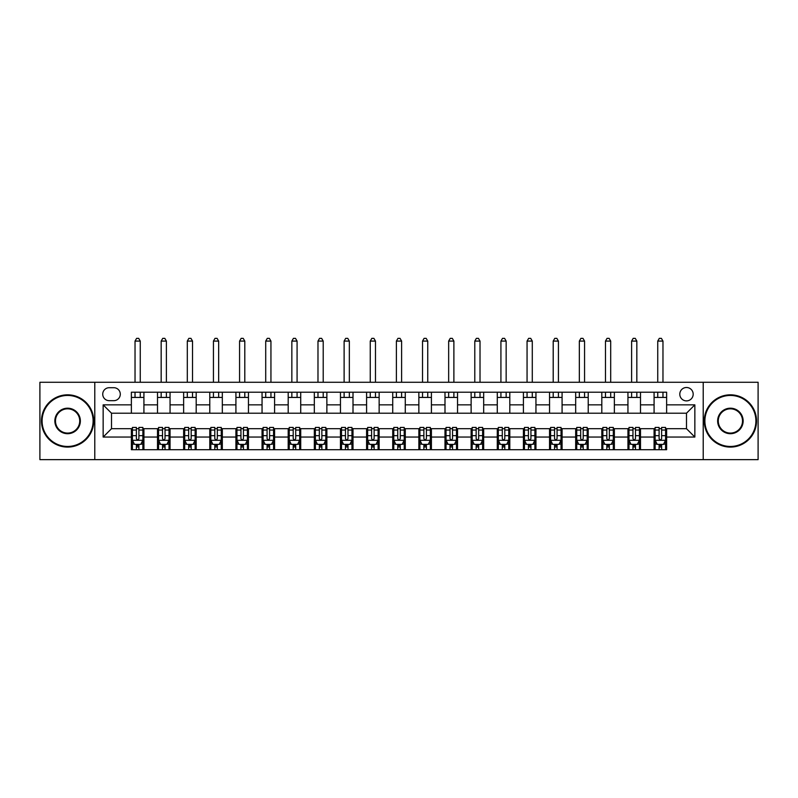 <?xml version="1.0" encoding="UTF-8"?>
<svg xmlns="http://www.w3.org/2000/svg" width="798" height="798" viewBox="0 0 798 798"><rect width="100%" height="100%" fill="white"/><g stroke="black" fill="none" stroke-linecap="round" stroke-linejoin="round"><path stroke-width="1.2" d="M686.489 387.499A6.693 6.693 0 0 0 679.796 394.192A6.693 6.693 0 0 0 686.489 400.885A6.693 6.693 0 0 0 693.183 394.192A6.693 6.693 0 0 0 686.489 387.499M703.218 459.638L758.1 459.638L758.1 382.272L703.218 382.272L703.218 459.638L94.782 459.638L94.782 382.272L39.9 382.272L39.9 459.638L94.782 459.638M109.206 400.676L113.815 400.676A6.484 6.484 0 0 0 120.289 394.192A6.484 6.484 0 0 0 113.815 387.708L109.206 387.708A6.484 6.484 0 0 0 102.733 394.192A6.484 6.484 0 0 0 109.206 400.676M703.218 382.272L94.782 382.272M131.371 437.055L103.151 437.055L103.151 404.855L131.371 404.855L131.371 413.214L111.511 413.214L111.511 428.686L131.371 428.686L131.371 449.703L666.629 449.703L666.629 428.686L686.489 428.686L686.489 413.214L666.629 413.214L666.629 404.855L694.849 404.855L694.849 437.055L666.629 437.055M666.629 404.855L666.629 392.207L131.371 392.207L131.371 404.855M654.081 392.207L654.081 413.214L666.629 413.214M654.081 413.214L131.371 413.214M131.371 428.686L132.418 428.686M136.388 428.686L138.902 428.686M142.872 428.686L143.919 428.686L143.919 449.703M158.553 428.686L143.919 428.686M162.523 428.686L165.036 428.686M169.006 428.686L170.054 428.686L170.054 449.703M184.687 428.686L170.054 428.686M188.667 428.686L191.171 428.686M195.141 428.686L196.188 428.686L196.188 449.703M210.822 428.686L196.188 428.686M214.802 428.686L217.305 428.686M221.275 428.686L222.323 428.686L222.323 449.703M236.956 428.686L222.323 428.686M240.936 428.686L243.44 428.686M247.41 428.686L248.457 428.686L248.457 449.703M263.101 428.686L248.457 428.686M267.071 428.686L269.574 428.686M273.554 428.686L274.592 428.686L274.592 449.703M289.235 428.686L274.592 428.686M293.205 428.686L295.709 428.686M299.689 428.686L300.726 428.686L300.726 449.703M315.37 428.686L300.726 428.686M319.34 428.686L321.853 428.686M325.823 428.686L326.871 428.686L326.871 449.703M341.504 428.686L326.871 428.686M345.474 428.686L347.988 428.686M351.958 428.686L353.005 428.686L353.005 449.703M367.639 428.686L353.005 428.686M371.609 428.686L374.122 428.686M378.092 428.686L379.14 428.686L379.14 449.703M393.773 428.686L379.14 428.686M397.743 428.686L400.257 428.686M404.227 428.686L405.274 428.686L405.274 449.703M419.908 428.686L405.274 428.686M423.878 428.686L426.391 428.686M430.361 428.686L431.409 428.686L431.409 449.703M446.042 428.686L431.409 428.686M450.012 428.686L452.526 428.686M456.496 428.686L457.543 428.686L457.543 449.703M472.177 428.686L457.543 428.686M476.147 428.686L478.66 428.686M482.63 428.686L483.678 428.686L483.678 449.703M498.311 428.686L483.678 428.686M502.291 428.686L504.795 428.686M508.765 428.686L509.812 428.686L509.812 449.703M524.446 428.686L509.812 428.686M528.426 428.686L530.929 428.686M534.899 428.686L535.947 428.686L535.947 449.703M550.59 428.686L535.947 428.686M554.56 428.686L557.064 428.686M561.044 428.686L562.081 428.686L562.081 449.703M576.725 428.686L562.081 428.686M580.695 428.686L583.198 428.686M587.178 428.686L588.216 428.686L588.216 449.703M602.859 428.686L588.216 428.686M606.829 428.686L609.333 428.686M613.313 428.686L614.36 428.686L614.36 449.703M628.994 428.686L614.36 428.686M632.964 428.686L635.477 428.686M639.447 428.686L640.495 428.686L640.495 449.703M655.128 428.686L640.495 428.686M659.098 428.686L661.612 428.686M665.582 428.686L666.629 428.686M143.919 392.207L143.919 413.214M131.371 397.434L143.919 397.434M131.371 444.476L132.418 444.476M136.388 444.476L138.902 444.476M142.872 444.476L143.919 444.476M157.505 428.686L157.505 449.703M157.505 392.207L157.505 413.214M170.054 392.207L170.054 413.214M157.505 397.434L170.054 397.434M157.505 444.476L158.553 444.476M162.523 444.476L165.036 444.476M169.006 444.476L170.054 444.476M183.64 428.686L183.64 449.703M183.64 444.476L184.687 444.476M188.667 444.476L191.171 444.476M195.141 444.476L196.188 444.476M183.64 392.207L183.64 413.214M196.188 392.207L196.188 413.214M183.64 397.434L196.188 397.434M209.784 428.686L209.784 449.703M209.784 444.476L210.822 444.476M214.802 444.476L217.305 444.476M221.275 444.476L222.323 444.476M209.784 392.207L209.784 413.214M222.323 392.207L222.323 413.214M209.784 397.434L222.323 397.434M235.919 428.686L235.919 449.703M235.919 444.476L236.956 444.476M240.936 444.476L243.44 444.476M247.41 444.476L248.457 444.476M235.919 392.207L235.919 413.214M248.457 392.207L248.457 413.214M235.919 397.434L248.457 397.434M262.053 428.686L262.053 449.703M262.053 444.476L263.101 444.476M267.071 444.476L269.574 444.476M273.554 444.476L274.592 444.476M262.053 392.207L262.053 413.214M274.592 392.207L274.592 413.214M262.053 397.434L274.592 397.434M288.188 428.686L288.188 449.703M288.188 444.476L289.235 444.476M293.205 444.476L295.709 444.476M299.689 444.476L300.726 444.476M288.188 392.207L288.188 413.214M300.726 392.207L300.726 413.214M288.188 397.434L300.726 397.434M314.322 428.686L314.322 449.703M314.322 444.476L315.37 444.476M319.34 444.476L321.853 444.476M325.823 444.476L326.871 444.476M314.322 392.207L314.322 413.214M326.871 392.207L326.871 413.214M314.322 397.434L326.871 397.434M340.457 428.686L340.457 449.703M340.457 444.476L341.504 444.476M345.474 444.476L347.988 444.476M351.958 444.476L353.005 444.476M340.457 392.207L340.457 413.214M353.005 392.207L353.005 413.214M340.457 397.434L353.005 397.434M366.591 428.686L366.591 449.703M366.591 444.476L367.639 444.476M371.609 444.476L374.122 444.476M378.092 444.476L379.14 444.476M366.591 392.207L366.591 413.214M379.14 392.207L379.14 413.214M366.591 397.434L379.14 397.434M392.726 428.686L392.726 449.703M392.726 444.476L393.773 444.476M397.743 444.476L400.257 444.476M404.227 444.476L405.274 444.476M392.726 392.207L392.726 413.214M405.274 392.207L405.274 413.214M392.726 397.434L405.274 397.434M418.86 428.686L418.86 449.703M418.86 444.476L419.908 444.476M423.878 444.476L426.391 444.476M430.361 444.476L431.409 444.476M418.86 392.207L418.86 413.214M431.409 392.207L431.409 413.214M418.86 397.434L431.409 397.434M444.995 428.686L444.995 449.703M444.995 444.476L446.042 444.476M450.012 444.476L452.526 444.476M456.496 444.476L457.543 444.476M444.995 392.207L444.995 413.214M457.543 392.207L457.543 413.214M444.995 397.434L457.543 397.434M471.129 428.686L471.129 449.703M471.129 444.476L472.177 444.476M476.147 444.476L478.66 444.476M482.63 444.476L483.678 444.476M471.129 392.207L471.129 413.214M483.678 392.207L483.678 413.214M471.129 397.434L483.678 397.434M497.274 428.686L497.274 449.703M497.274 444.476L498.311 444.476M502.291 444.476L504.795 444.476M508.765 444.476L509.812 444.476M497.274 392.207L497.274 413.214M509.812 392.207L509.812 413.214M497.274 397.434L509.812 397.434M523.408 428.686L523.408 449.703M523.408 444.476L524.446 444.476M528.426 444.476L530.929 444.476M534.899 444.476L535.947 444.476M523.408 392.207L523.408 413.214M535.947 392.207L535.947 413.214M523.408 397.434L535.947 397.434M549.543 428.686L549.543 449.703M549.543 444.476L550.59 444.476M554.56 444.476L557.064 444.476M561.044 444.476L562.081 444.476M549.543 392.207L549.543 413.214M562.081 392.207L562.081 413.214M549.543 397.434L562.081 397.434M575.677 428.686L575.677 449.703M575.677 444.476L576.725 444.476M580.695 444.476L583.198 444.476M587.178 444.476L588.216 444.476M575.677 392.207L575.677 413.214M588.216 392.207L588.216 413.214M575.677 397.434L588.216 397.434M601.812 428.686L601.812 449.703M601.812 444.476L602.859 444.476M606.829 444.476L609.333 444.476M613.313 444.476L614.36 444.476M601.812 392.207L601.812 413.214M614.36 392.207L614.36 413.214M601.812 397.434L614.36 397.434M627.946 428.686L627.946 449.703M627.946 444.476L628.994 444.476M632.964 444.476L635.477 444.476M639.447 444.476L640.495 444.476M627.946 392.207L627.946 413.214M640.495 392.207L640.495 413.214M627.946 397.434L640.495 397.434M654.081 428.686L654.081 449.703M654.081 444.476L655.128 444.476M659.098 444.476L661.612 444.476M665.582 444.476L666.629 444.476M654.081 397.434L666.629 397.434M111.511 413.214L103.151 404.855M111.511 428.686L103.151 437.055M694.849 404.855L686.489 413.214M694.849 437.055L686.489 428.686M136.388 446.98L138.902 446.98M132.418 430.052L136.388 430.052L136.388 427.439L132.418 427.439L132.418 440.187L134.513 444.366L140.787 444.366L142.872 440.187L142.872 427.439L138.902 427.439L138.902 430.052L142.872 430.052M142.872 440.187L142.872 449.703M132.418 440.187L132.418 449.703M138.902 444.366L138.902 449.703M136.388 449.703L136.388 444.366M136.388 430.052L136.388 438.621C137.226 440.237 138.064 440.237 138.902 438.621L138.902 430.052M140.258 397.434L140.258 392.207M140.258 382.272L140.258 341.085L135.032 341.085L135.032 382.272M135.032 397.434L135.032 392.207M135.032 341.085L136.598 338.362L138.692 338.362L140.258 341.085M162.523 446.98L165.036 446.98M158.553 430.052L162.523 430.052L162.523 427.439L158.553 427.439L158.553 440.187L160.647 444.366L166.922 444.366L169.006 440.187L169.006 427.439L165.036 427.439L165.036 430.052L169.006 430.052M169.006 440.187L169.006 449.703M158.553 440.187L158.553 449.703M165.036 444.366L165.036 449.703M162.523 449.703L162.523 444.366M162.523 430.052L162.523 438.621C163.361 440.237 164.198 440.237 165.036 438.621L165.036 430.052M166.393 397.434L166.393 392.207M166.393 382.272L166.393 341.085L161.166 341.085L161.166 382.272M161.166 397.434L161.166 392.207M161.166 341.085L162.732 338.362L164.827 338.362L166.393 341.085M188.667 446.98L191.171 446.98M184.687 430.052L188.667 430.052L188.667 427.439L184.687 427.439L184.687 440.187L186.782 444.366L193.056 444.366L195.141 440.187L195.141 427.439L191.171 427.439L191.171 430.052L195.141 430.052M195.141 440.187L195.141 449.703M184.687 440.187L184.687 449.703M191.171 444.366L191.171 449.703M188.667 449.703L188.667 444.366M188.667 430.052L188.667 438.621C189.495 440.237 190.333 440.237 191.171 438.621L191.171 430.052M192.527 397.434L192.527 392.207M192.527 382.272L192.527 341.085L187.301 341.085L187.301 382.272M187.301 397.434L187.301 392.207M187.301 341.085L188.867 338.362L190.961 338.362L192.527 341.085M214.802 446.98L217.305 446.98M210.822 430.052L214.802 430.052L214.802 427.439L210.822 427.439L210.822 440.187L212.916 444.366L219.191 444.366L221.275 440.187L221.275 427.439L217.305 427.439L217.305 430.052L221.275 430.052M221.275 440.187L221.275 449.703M210.822 440.187L210.822 449.703M217.305 444.366L217.305 449.703M214.802 449.703L214.802 444.366M214.802 430.052L214.802 438.621C215.63 440.237 216.467 440.237 217.305 438.621L217.305 430.052M218.662 397.434L218.662 392.207M218.662 382.272L218.662 341.085L213.435 341.085L213.435 382.272M213.435 397.434L213.435 392.207M213.435 341.085L215.011 338.362L217.096 338.362L218.662 341.085M240.936 446.98L243.44 446.98M236.956 430.052L240.936 430.052L240.936 427.439L236.956 427.439L236.956 440.187L239.051 444.366L245.325 444.366L247.41 440.187L247.41 427.439L243.44 427.439L243.44 430.052L247.41 430.052M247.41 440.187L247.41 449.703M236.956 440.187L236.956 449.703M243.44 444.366L243.44 449.703M240.936 449.703L240.936 444.366M240.936 430.052L240.936 438.621C241.764 440.237 242.602 440.237 243.44 438.621L243.44 430.052M244.796 397.434L244.796 392.207M244.796 382.272L244.796 341.085L239.57 341.085L239.57 382.272M239.57 397.434L239.57 392.207M239.57 341.085L241.146 338.362L243.23 338.362L244.796 341.085M67.601 395.449A25.506 25.506 0 0 0 42.095 420.955A25.506 25.506 0 0 0 67.601 446.461A25.506 25.506 0 0 0 93.107 420.955A25.506 25.506 0 0 0 67.601 395.449M67.601 447.089A26.134 26.134 0 0 1 41.466 420.955A26.134 26.134 0 0 1 67.601 394.82A26.134 26.134 0 0 1 93.735 420.955A26.134 26.134 0 0 1 67.601 447.089M67.601 408.197A12.758 12.758 0 0 1 80.359 420.955A12.758 12.758 0 0 1 67.601 433.703A12.758 12.758 0 0 1 54.853 420.955A12.758 12.758 0 0 1 67.601 408.197M67.601 433.085A12.13 12.13 0 0 0 79.73 420.955A12.13 12.13 0 0 0 67.601 408.825A12.13 12.13 0 0 0 55.481 420.955A12.13 12.13 0 0 0 67.601 433.085M730.399 395.449A25.506 25.506 0 0 0 704.893 420.955A25.506 25.506 0 0 0 730.399 446.461A25.506 25.506 0 0 0 755.905 420.955A25.506 25.506 0 0 0 730.399 395.449M730.399 447.089A26.134 26.134 0 0 1 704.265 420.955A26.134 26.134 0 0 1 730.399 394.82A26.134 26.134 0 0 1 756.534 420.955A26.134 26.134 0 0 1 730.399 447.089M730.399 408.197A12.758 12.758 0 0 1 743.147 420.955A12.758 12.758 0 0 1 730.399 433.703A12.758 12.758 0 0 1 717.641 420.955A12.758 12.758 0 0 1 730.399 408.197M730.399 433.085A12.13 12.13 0 0 0 742.519 420.955A12.13 12.13 0 0 0 730.399 408.825A12.13 12.13 0 0 0 718.27 420.955A12.13 12.13 0 0 0 730.399 433.085M267.071 446.98L269.574 446.98M263.101 430.052L267.071 430.052L267.071 427.439L263.101 427.439L263.101 440.187L265.185 444.366L271.46 444.366L273.554 440.187L273.554 427.439L269.574 427.439L269.574 430.052L273.554 430.052M273.554 440.187L273.554 449.703M263.101 440.187L263.101 449.703M269.574 444.366L269.574 449.703M267.071 449.703L267.071 444.366M267.071 430.052L267.071 438.621C267.909 440.237 268.736 440.237 269.574 438.621L269.574 430.052M270.941 397.434L270.941 392.207M270.941 382.272L270.941 341.085L265.714 341.085L265.714 382.272M265.714 397.434L265.714 392.207M265.714 341.085L267.28 338.362L269.365 338.362L270.941 341.085M293.205 446.98L295.709 446.98M289.235 430.052L293.205 430.052L293.205 427.439L289.235 427.439L289.235 440.187L291.32 444.366L297.594 444.366L299.689 440.187L299.689 427.439L295.709 427.439L295.709 430.052L299.689 430.052M299.689 440.187L299.689 449.703M289.235 440.187L289.235 449.703M295.709 444.366L295.709 449.703M293.205 449.703L293.205 444.366M293.205 430.052L293.205 438.621C294.043 440.237 294.871 440.237 295.709 438.621L295.709 430.052M297.075 397.434L297.075 392.207M297.075 382.272L297.075 341.085L291.849 341.085L291.849 382.272M291.849 397.434L291.849 392.207M291.849 341.085L293.415 338.362L295.499 338.362L297.075 341.085M319.34 446.98L321.853 446.98M315.37 430.052L319.34 430.052L319.34 427.439L315.37 427.439L315.37 440.187L317.454 444.366L323.729 444.366L325.823 440.187L325.823 427.439L321.853 427.439L321.853 430.052L325.823 430.052M325.823 440.187L325.823 449.703M315.37 440.187L315.37 449.703M321.853 444.366L321.853 449.703M319.34 449.703L319.34 444.366M319.34 430.052L319.34 438.621C320.178 440.237 321.015 440.237 321.853 438.621L321.853 430.052M323.21 397.434L323.21 392.207M323.21 382.272L323.21 341.085L317.983 341.085L317.983 382.272M317.983 397.434L317.983 392.207M317.983 341.085L319.549 338.362L321.644 338.362L323.21 341.085M345.474 446.98L347.988 446.98M341.504 430.052L345.474 430.052L345.474 427.439L341.504 427.439L341.504 440.187L343.589 444.366L349.863 444.366L351.958 440.187L351.958 427.439L347.988 427.439L347.988 430.052L351.958 430.052M351.958 440.187L351.958 449.703M341.504 440.187L341.504 449.703M347.988 444.366L347.988 449.703M345.474 449.703L345.474 444.366M345.474 430.052L345.474 438.621C346.312 440.237 347.15 440.237 347.988 438.621L347.988 430.052M349.344 397.434L349.344 392.207M349.344 382.272L349.344 341.085L344.118 341.085L344.118 382.272M344.118 397.434L344.118 392.207M344.118 341.085L345.684 338.362L347.778 338.362L349.344 341.085M371.609 446.98L374.122 446.98M367.639 430.052L371.609 430.052L371.609 427.439L367.639 427.439L367.639 440.187L369.733 444.366L375.998 444.366L378.092 440.187L378.092 427.439L374.122 427.439L374.122 430.052L378.092 430.052M378.092 440.187L378.092 449.703M367.639 440.187L367.639 449.703M374.122 444.366L374.122 449.703M371.609 449.703L371.609 444.366M371.609 430.052L371.609 438.621C372.447 440.237 373.284 440.237 374.122 438.621L374.122 430.052M375.479 397.434L375.479 392.207M375.479 382.272L375.479 341.085L370.252 341.085L370.252 382.272M370.252 397.434L370.252 392.207M370.252 341.085L371.818 338.362L373.913 338.362L375.479 341.085M397.743 446.98L400.257 446.98M393.773 430.052L397.743 430.052L397.743 427.439L393.773 427.439L393.773 440.187L395.868 444.366L402.132 444.366L404.227 440.187L404.227 427.439L400.257 427.439L400.257 430.052L404.227 430.052M404.227 440.187L404.227 449.703M393.773 440.187L393.773 449.703M400.257 444.366L400.257 449.703M397.743 449.703L397.743 444.366M397.743 430.052L397.743 438.621C398.581 440.237 399.419 440.237 400.257 438.621L400.257 430.052M401.613 397.434L401.613 392.207M401.613 382.272L401.613 341.085L396.387 341.085L396.387 382.272M396.387 397.434L396.387 392.207M396.387 341.085L397.953 338.362L400.047 338.362L401.613 341.085M423.878 446.98L426.391 446.98M419.908 430.052L423.878 430.052L423.878 427.439L419.908 427.439L419.908 440.187L422.002 444.366L428.267 444.366L430.361 440.187L430.361 427.439L426.391 427.439L426.391 430.052L430.361 430.052M430.361 440.187L430.361 449.703M419.908 440.187L419.908 449.703M426.391 444.366L426.391 449.703M423.878 449.703L423.878 444.366M423.878 430.052L423.878 438.621C424.716 440.237 425.553 440.237 426.391 438.621L426.391 430.052M427.748 397.434L427.748 392.207M427.748 382.272L427.748 341.085L422.521 341.085L422.521 382.272M422.521 397.434L422.521 392.207M422.521 341.085L424.087 338.362L426.182 338.362L427.748 341.085M450.012 446.98L452.526 446.98M446.042 430.052L450.012 430.052L450.012 427.439L446.042 427.439L446.042 440.187L448.137 444.366L454.411 444.366L456.496 440.187L456.496 427.439L452.526 427.439L452.526 430.052L456.496 430.052M456.496 440.187L456.496 449.703M446.042 440.187L446.042 449.703M452.526 444.366L452.526 449.703M450.012 449.703L450.012 444.366M450.012 430.052L450.012 438.621C450.85 440.237 451.688 440.237 452.526 438.621L452.526 430.052M453.882 397.434L453.882 392.207M453.882 382.272L453.882 341.085L448.656 341.085L448.656 382.272M448.656 397.434L448.656 392.207M448.656 341.085L450.222 338.362L452.316 338.362L453.882 341.085M476.147 446.98L478.66 446.98M472.177 430.052L476.147 430.052L476.147 427.439L472.177 427.439L472.177 440.187L474.271 444.366L480.546 444.366L482.63 440.187L482.63 427.439L478.66 427.439L478.66 430.052L482.63 430.052M482.63 440.187L482.63 449.703M472.177 440.187L472.177 449.703M478.66 444.366L478.66 449.703M476.147 449.703L476.147 444.366M476.147 430.052L476.147 438.621C476.985 440.237 477.822 440.237 478.66 438.621L478.66 430.052M480.017 397.434L480.017 392.207M480.017 382.272L480.017 341.085L474.79 341.085L474.79 382.272M474.79 397.434L474.79 392.207M474.79 341.085L476.356 338.362L478.451 338.362L480.017 341.085M502.291 446.98L504.795 446.98M498.311 430.052L502.291 430.052L502.291 427.439L498.311 427.439L498.311 440.187L500.406 444.366L506.68 444.366L508.765 440.187L508.765 427.439L504.795 427.439L504.795 430.052L508.765 430.052M508.765 440.187L508.765 449.703M498.311 440.187L498.311 449.703M504.795 444.366L504.795 449.703M502.291 449.703L502.291 444.366M502.291 430.052L502.291 438.621C503.119 440.237 503.957 440.237 504.795 438.621L504.795 430.052M506.151 397.434L506.151 392.207M506.151 382.272L506.151 341.085L500.925 341.085L500.925 382.272M500.925 397.434L500.925 392.207M500.925 341.085L502.501 338.362L504.585 338.362L506.151 341.085M528.426 446.98L530.929 446.98M524.446 430.052L528.426 430.052L528.426 427.439L524.446 427.439L524.446 440.187L526.54 444.366L532.815 444.366L534.899 440.187L534.899 427.439L530.929 427.439L530.929 430.052L534.899 430.052M534.899 440.187L534.899 449.703M524.446 440.187L524.446 449.703M530.929 444.366L530.929 449.703M528.426 449.703L528.426 444.366M528.426 430.052L528.426 438.621C529.254 440.237 530.091 440.237 530.929 438.621L530.929 430.052M532.286 397.434L532.286 392.207M532.286 382.272L532.286 341.085L527.059 341.085L527.059 382.272M527.059 397.434L527.059 392.207M527.059 341.085L528.635 338.362L530.72 338.362L532.286 341.085M554.56 446.98L557.064 446.98M550.59 430.052L554.56 430.052L554.56 427.439L550.59 427.439L550.59 440.187L552.675 444.366L558.949 444.366L561.044 440.187L561.044 427.439L557.064 427.439L557.064 430.052L561.044 430.052M561.044 440.187L561.044 449.703M550.59 440.187L550.59 449.703M557.064 444.366L557.064 449.703M554.56 449.703L554.56 444.366M554.56 430.052L554.56 438.621C555.388 440.237 556.226 440.237 557.064 438.621L557.064 430.052M558.43 397.434L558.43 392.207M558.43 382.272L558.43 341.085L553.204 341.085L553.204 382.272M553.204 397.434L553.204 392.207M553.204 341.085L554.77 338.362L556.854 338.362L558.43 341.085M580.695 446.98L583.198 446.98M576.725 430.052L580.695 430.052L580.695 427.439L576.725 427.439L576.725 440.187L578.809 444.366L585.084 444.366L587.178 440.187L587.178 427.439L583.198 427.439L583.198 430.052L587.178 430.052M587.178 440.187L587.178 449.703M576.725 440.187L576.725 449.703M583.198 444.366L583.198 449.703M580.695 449.703L580.695 444.366M580.695 430.052L580.695 438.621C581.533 440.237 582.36 440.237 583.198 438.621L583.198 430.052M584.565 397.434L584.565 392.207M584.565 382.272L584.565 341.085L579.338 341.085L579.338 382.272M579.338 397.434L579.338 392.207M579.338 341.085L580.904 338.362L582.989 338.362L584.565 341.085M606.829 446.98L609.333 446.98M602.859 430.052L606.829 430.052L606.829 427.439L602.859 427.439L602.859 440.187L604.944 444.366L611.218 444.366L613.313 440.187L613.313 427.439L609.333 427.439L609.333 430.052L613.313 430.052M613.313 440.187L613.313 449.703M602.859 440.187L602.859 449.703M609.333 444.366L609.333 449.703M606.829 449.703L606.829 444.366M606.829 430.052L606.829 438.621C607.667 440.237 608.505 440.237 609.333 438.621L609.333 430.052M610.699 397.434L610.699 392.207M610.699 382.272L610.699 341.085L605.473 341.085L605.473 382.272M605.473 397.434L605.473 392.207M605.473 341.085L607.039 338.362L609.133 338.362L610.699 341.085M632.964 446.98L635.477 446.98M628.994 430.052L632.964 430.052L632.964 427.439L628.994 427.439L628.994 440.187L631.078 444.366L637.353 444.366L639.447 440.187L639.447 427.439L635.477 427.439L635.477 430.052L639.447 430.052M639.447 440.187L639.447 449.703M628.994 440.187L628.994 449.703M635.477 444.366L635.477 449.703M632.964 449.703L632.964 444.366M632.964 430.052L632.964 438.621C633.802 440.237 634.639 440.237 635.477 438.621L635.477 430.052M636.834 397.434L636.834 392.207M636.834 382.272L636.834 341.085L631.607 341.085L631.607 382.272M631.607 397.434L631.607 392.207M631.607 341.085L633.173 338.362L635.268 338.362L636.834 341.085M659.098 446.98L661.612 446.98M655.128 430.052L659.098 430.052L659.098 427.439L655.128 427.439L655.128 440.187L657.213 444.366L663.487 444.366L665.582 440.187L665.582 427.439L661.612 427.439L661.612 430.052L665.582 430.052M665.582 440.187L665.582 449.703M655.128 440.187L655.128 449.703M661.612 444.366L661.612 449.703M659.098 449.703L659.098 444.366M659.098 430.052L659.098 438.621C659.936 440.237 660.774 440.237 661.612 438.621L661.612 430.052M662.968 397.434L662.968 392.207M662.968 382.272L662.968 341.085L657.742 341.085L657.742 382.272M657.742 397.434L657.742 392.207M657.742 341.085L659.308 338.362L661.402 338.362L662.968 341.085M157.505 437.055L143.919 437.055M157.505 404.855L143.919 404.855M183.64 404.855L170.054 404.855M183.64 437.055L170.054 437.055M209.784 404.855L196.188 404.855M209.784 437.055L196.188 437.055M235.919 404.855L222.323 404.855M235.919 437.055L222.323 437.055M262.053 404.855L248.457 404.855M262.053 437.055L248.457 437.055M288.188 404.855L274.592 404.855M288.188 437.055L274.592 437.055M314.322 404.855L300.726 404.855M314.322 437.055L300.726 437.055M340.457 404.855L326.871 404.855M340.457 437.055L326.871 437.055M366.591 404.855L353.005 404.855M366.591 437.055L353.005 437.055M392.726 404.855L379.14 404.855M392.726 437.055L379.14 437.055M418.86 404.855L405.274 404.855M418.86 437.055L405.274 437.055M444.995 404.855L431.409 404.855M444.995 437.055L431.409 437.055M471.129 404.855L457.543 404.855M471.129 437.055L457.543 437.055M497.274 404.855L483.678 404.855M497.274 437.055L483.678 437.055M523.408 404.855L509.812 404.855M523.408 437.055L509.812 437.055M549.543 404.855L535.947 404.855M549.543 437.055L535.947 437.055M575.677 404.855L562.081 404.855M575.677 437.055L562.081 437.055M601.812 404.855L588.216 404.855M601.812 437.055L588.216 437.055M627.946 404.855L614.36 404.855M627.946 437.055L614.36 437.055M654.081 404.855L640.495 404.855M654.081 437.055L640.495 437.055M132.468 440.296L142.822 440.296M142.872 444.117L140.907 444.117M134.383 444.117L132.418 444.117M138.902 435.658L142.872 435.658M132.418 435.658L136.388 435.658M136.388 445.653L138.902 445.653M158.603 440.296L168.957 440.296M169.006 444.117L167.041 444.117M160.518 444.117L158.553 444.117M165.036 435.658L169.006 435.658M158.553 435.658L162.523 435.658M162.523 445.653L165.036 445.653M184.747 440.296L195.091 440.296M195.141 444.117L193.176 444.117M186.652 444.117L184.687 444.117M191.171 435.658L195.141 435.658M184.687 435.658L188.667 435.658M188.667 445.653L191.171 445.653M210.881 440.296L221.226 440.296M221.275 444.117L219.31 444.117M212.787 444.117L210.822 444.117M217.305 435.658L221.275 435.658M210.822 435.658L214.802 435.658M214.802 445.653L217.305 445.653M237.016 440.296L247.36 440.296M247.41 444.117L245.445 444.117M238.921 444.117L236.956 444.117M243.44 435.658L247.41 435.658M236.956 435.658L240.936 435.658M240.936 445.653L243.44 445.653M263.15 440.296L273.495 440.296M273.554 444.117L271.589 444.117M265.066 444.117L263.101 444.117M269.574 435.658L273.554 435.658M263.101 435.658L267.071 435.658M267.071 445.653L269.574 445.653M289.285 440.296L299.629 440.296M299.689 444.117L297.724 444.117M291.2 444.117L289.235 444.117M295.709 435.658L299.689 435.658M289.235 435.658L293.205 435.658M293.205 445.653L295.709 445.653M315.419 440.296L325.774 440.296M325.823 444.117L323.858 444.117M317.335 444.117L315.37 444.117M321.853 435.658L325.823 435.658M315.37 435.658L319.34 435.658M319.34 445.653L321.853 445.653M341.554 440.296L351.908 440.296M351.958 444.117L349.993 444.117M343.469 444.117L341.504 444.117M347.988 435.658L351.958 435.658M341.504 435.658L345.474 435.658M345.474 445.653L347.988 445.653M367.688 440.296L378.043 440.296M378.092 444.117L376.127 444.117M369.604 444.117L367.639 444.117M374.122 435.658L378.092 435.658M367.639 435.658L371.609 435.658M371.609 445.653L374.122 445.653M393.823 440.296L404.177 440.296M404.227 444.117L402.262 444.117M395.738 444.117L393.773 444.117M400.257 435.658L404.227 435.658M393.773 435.658L397.743 435.658M397.743 445.653L400.257 445.653M419.957 440.296L430.312 440.296M430.361 444.117L428.396 444.117M421.873 444.117L419.908 444.117M426.391 435.658L430.361 435.658M419.908 435.658L423.878 435.658M423.878 445.653L426.391 445.653M446.092 440.296L456.446 440.296M456.496 444.117L454.531 444.117M448.007 444.117L446.042 444.117M452.526 435.658L456.496 435.658M446.042 435.658L450.012 435.658M450.012 445.653L452.526 445.653M472.226 440.296L482.581 440.296M482.63 444.117L480.665 444.117M474.142 444.117L472.177 444.117M478.66 435.658L482.63 435.658M472.177 435.658L476.147 435.658M476.147 445.653L478.66 445.653M498.371 440.296L508.715 440.296M508.765 444.117L506.8 444.117M500.276 444.117L498.311 444.117M504.795 435.658L508.765 435.658M498.311 435.658L502.291 435.658M502.291 445.653L504.795 445.653M524.505 440.296L534.85 440.296M534.899 444.117L532.934 444.117M526.411 444.117L524.446 444.117M530.929 435.658L534.899 435.658M524.446 435.658L528.426 435.658M528.426 445.653L530.929 445.653M550.64 440.296L560.984 440.296M561.044 444.117L559.079 444.117M552.555 444.117L550.59 444.117M557.064 435.658L561.044 435.658M550.59 435.658L554.56 435.658M554.56 445.653L557.064 445.653M576.774 440.296L587.119 440.296M587.178 444.117L585.213 444.117M578.69 444.117L576.725 444.117M583.198 435.658L587.178 435.658M576.725 435.658L580.695 435.658M580.695 445.653L583.198 445.653M602.909 440.296L613.253 440.296M613.313 444.117L611.348 444.117M604.824 444.117L602.859 444.117M609.333 435.658L613.313 435.658M602.859 435.658L606.829 435.658M606.829 445.653L609.333 445.653M629.043 440.296L639.398 440.296M639.447 444.117L637.482 444.117M630.959 444.117L628.994 444.117M635.477 435.658L639.447 435.658M628.994 435.658L632.964 435.658M632.964 445.653L635.477 445.653M655.178 440.296L665.532 440.296M665.582 444.117L663.617 444.117M657.093 444.117L655.128 444.117M661.612 435.658L665.582 435.658M655.128 435.658L659.098 435.658M659.098 445.653L661.612 445.653"/></g></svg>

